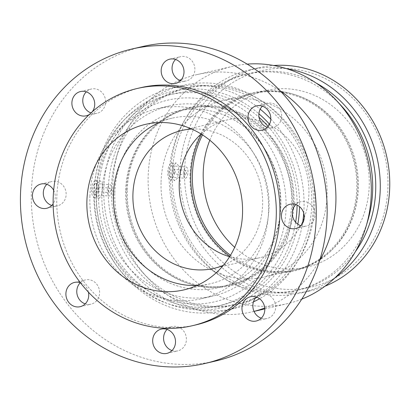 <?xml version="1.0" encoding="UTF-8"?>
<svg xmlns="http://www.w3.org/2000/svg" width="410" height="410" viewBox="0 0 410 410"><rect width="100%" height="100%" fill="white"/><g stroke="black" fill="none" stroke-linecap="round" stroke-linejoin="round"><path stroke-width="0.31" stroke-dasharray="2.05 1.54" d="M126.495 189.733A91.476 83.394 76.9 0 1 153.714 126.864A91.476 83.394 76.9 0 1 245.38 115.461A91.476 83.394 76.9 0 1 294.052 203.355A91.476 83.394 76.9 0 1 190.209 284.012A91.476 83.394 76.9 0 1 126.495 189.733M125.67 190.168A90.625 82.62 76.9 0 1 152.643 127.884A90.625 82.62 76.9 0 1 188.169 108.64A90.625 82.62 76.9 0 1 291.674 203.662A90.625 82.62 76.9 0 1 229.175 285.191A90.625 82.62 76.9 0 1 188.8 283.571A90.625 82.62 76.9 0 1 125.67 190.168M127.269 189.794A90.625 82.62 76.9 0 1 189.768 108.266A90.625 82.62 76.9 0 1 290.752 177.853A90.625 82.62 76.9 0 1 230.774 284.817A90.625 82.62 76.9 0 1 127.269 189.794M80.416 282.772A12.459 11.362 76.9 0 1 88.411 292.14M85.208 303.866A12.459 11.362 -103.1 0 0 91.01 304.174A12.459 11.362 -103.1 0 0 99.261 289.465A12.459 11.362 -103.1 0 0 85.372 279.897A12.459 11.362 -103.1 0 0 80.396 282.628A12.459 11.362 -103.1 0 0 80.298 282.731M172 350.555A12.459 11.362 -103.1 0 0 177.807 350.863A12.459 11.362 -103.1 0 0 186.053 336.154A12.459 11.362 -103.1 0 0 172.169 326.585A12.459 11.362 -103.1 0 0 167.09 329.414M261.278 318.18A12.459 11.362 -103.1 0 0 267.084 318.483A12.459 11.362 -103.1 0 0 275.33 303.779A12.459 11.362 -103.1 0 0 261.447 294.211A12.459 11.362 -103.1 0 0 256.368 297.04M300.745 225.705A12.459 11.362 -103.1 0 0 303.338 226.243A12.459 11.362 -103.1 0 0 306.547 226.012A12.459 11.362 -103.1 0 0 314.793 211.304A12.459 11.362 -103.1 0 0 300.909 201.735A12.459 11.362 -103.1 0 0 295.835 204.57M267.279 127.305A12.459 11.362 -103.1 0 0 273.08 127.607A12.459 11.362 -103.1 0 0 278.057 124.876A12.459 11.362 -103.1 0 0 280.281 109.967A12.459 11.362 -103.1 0 0 267.443 103.33A12.459 11.362 -103.1 0 0 262.369 106.164M180.482 80.616A12.459 11.362 -103.1 0 0 186.289 80.919A12.459 11.362 -103.1 0 0 194.883 69.71A12.459 11.362 -103.1 0 0 180.651 56.641A12.459 11.362 -103.1 0 0 175.572 59.476M92.276 111.756A12.459 11.362 76.9 0 1 89.242 114.539M90.984 112.914A12.459 11.362 -103.1 0 0 97.011 113.293A12.459 11.362 -103.1 0 0 102.536 93.065A12.459 11.362 -103.1 0 0 91.374 89.016A12.459 11.362 -103.1 0 0 86.295 91.85M53.664 190.266A12.459 11.362 76.9 0 1 53.131 203.785M51.742 205.466A12.459 11.362 -103.1 0 0 57.543 205.769A12.459 11.362 -103.1 0 0 66.082 192.802A12.459 11.362 -103.1 0 0 55.114 181.261A12.459 11.362 -103.1 0 0 51.906 181.492A12.459 11.362 -103.1 0 0 46.832 184.326M96.442 193.253A103.51 94.367 76.9 0 1 241.444 115.81A103.51 94.367 76.9 0 1 235.847 293.821A103.51 94.367 76.9 0 1 96.442 193.253M93.931 192.439A108.383 98.81 -103.1 0 0 217.71 306.08A108.383 98.81 -103.1 0 0 289.439 178.155A108.383 98.81 -103.1 0 0 168.674 94.935A108.383 98.81 -103.1 0 0 93.931 192.439M101.905 193.699A97.544 88.929 76.9 0 1 169.176 105.944A97.544 88.929 76.9 0 1 277.867 180.846A97.544 88.929 76.9 0 1 213.308 295.979A97.544 88.929 76.9 0 1 101.905 193.699M295.625 222.251A108.383 98.81 76.9 0 1 222.292 305.019A108.383 98.81 76.9 0 1 98.508 191.378A108.383 98.81 76.9 0 1 173.256 93.869A108.383 98.81 76.9 0 1 259.048 117.301M268.084 126.408A108.383 98.81 76.9 0 1 297.086 205.077M114.774 192.7A90.625 82.62 76.9 0 1 177.274 111.166A90.625 82.62 76.9 0 1 278.252 180.754A90.625 82.62 76.9 0 1 218.274 287.723A90.625 82.62 76.9 0 1 114.774 192.7M114.815 192.685A90.625 82.62 76.9 0 1 177.315 111.156A90.625 82.62 76.9 0 1 278.298 180.743A90.625 82.62 76.9 0 1 218.32 287.712A90.625 82.62 76.9 0 1 114.815 192.685M201.105 134.008A70.802 64.549 76.9 0 1 228.052 119.725A70.802 64.549 76.9 0 1 308.914 193.966A70.802 64.549 76.9 0 1 260.084 257.659A70.802 64.549 76.9 0 1 229.6 256.716M191.736 129.047A70.802 64.549 76.9 0 1 262.615 204.718A70.802 64.549 76.9 0 1 223.378 265.301M159.059 122.569A84.962 77.459 76.9 0 1 172.026 118.203A84.962 77.459 76.9 0 1 269.057 207.286A84.962 77.459 76.9 0 1 210.463 283.72A84.962 77.459 76.9 0 1 196.902 285.514M195.893 324.899A121.78 111.023 76.9 0 1 56.811 197.21A121.78 111.023 76.9 0 1 140.799 87.658M215.747 360.995A161.427 147.169 76.9 0 1 31.38 191.731A161.427 147.169 76.9 0 1 142.711 46.509M89.892 196.487A97.544 88.929 76.9 0 1 157.163 108.737A97.544 88.929 76.9 0 1 265.849 183.634A97.544 88.929 76.9 0 1 201.295 298.767A97.544 88.929 76.9 0 1 89.892 196.487M173.389 171.928A2.265 0.892 94.6 0 0 174.112 173.973A2.265 0.892 94.6 0 0 175.188 171.79A2.265 0.892 94.6 0 0 174.481 169.458A2.265 0.892 94.6 0 0 173.389 171.928M184.802 172.856A2.265 0.892 94.6 0 0 185.525 174.901A2.265 0.892 94.6 0 0 186.601 172.718A2.265 0.892 94.6 0 0 185.894 170.386A2.265 0.892 94.6 0 0 184.802 172.856M168.915 171.99A5.663 2.235 94.6 0 0 170.724 177.11A5.663 2.235 94.6 0 0 173.409 171.647A5.663 2.235 94.6 0 0 171.641 165.819A5.663 2.235 94.6 0 0 168.915 171.99M183.444 173.174A5.663 2.235 -85.4 0 1 186.166 166.998A5.663 2.235 -85.4 0 1 187.934 172.825A5.663 2.235 -85.4 0 1 185.248 178.288A5.663 2.235 -85.4 0 1 183.444 173.174M99.015 189.2A2.265 0.892 94.6 0 0 98.292 187.155A2.265 0.892 94.6 0 0 97.216 189.338A2.265 0.892 94.6 0 0 97.923 191.67A2.265 0.892 94.6 0 0 99.015 189.2M110.428 190.127A2.265 0.892 -85.4 0 1 109.337 192.597A2.265 0.892 -85.4 0 1 108.629 190.266A2.265 0.892 -85.4 0 1 109.701 188.082A2.265 0.892 -85.4 0 1 110.428 190.127M97.262 188.631A5.663 2.235 94.6 0 0 95.453 183.511A5.663 2.235 94.6 0 0 92.768 188.979A5.663 2.235 94.6 0 0 94.536 194.806A5.663 2.235 94.6 0 0 97.262 188.631M111.786 189.815A5.663 2.235 94.6 0 0 109.977 184.695A5.663 2.235 94.6 0 0 107.292 190.158A5.663 2.235 94.6 0 0 109.06 195.985A5.663 2.235 94.6 0 0 111.786 189.815M91.594 189.948A8.497 3.352 94.6 0 0 94.182 197.61A8.497 3.352 94.6 0 0 94.73 197.594A8.497 3.352 94.6 0 0 98.379 188.738A8.497 3.352 94.6 0 0 95.556 180.687A8.497 3.352 94.6 0 0 91.594 189.948M171.447 163.026A8.497 3.352 -85.4 0 1 171.744 162.99A8.497 3.352 -85.4 0 1 174.583 170.673A8.497 3.352 -85.4 0 1 170.37 179.918A8.497 3.352 -85.4 0 1 167.818 171.564A8.497 3.352 -85.4 0 1 171.447 163.026M175.88 162.97L173.123 166.137L171.723 172.625L172.523 178.171L174.737 180.692L177.561 178.017L178.837 170.97L178.237 165.225L175.88 162.97M99.133 198.373L101.572 195.175L102.649 188.667L102.049 182.916L99.999 180.625L97.067 183.542L95.535 190.317L96.335 195.862L98.549 198.384L99.133 198.373M297.829 224.224A111.038 101.229 76.9 0 1 186.678 308.74A111.038 101.229 76.9 0 1 96.124 191.168A111.038 101.229 76.9 0 1 153.883 97.852A111.038 101.229 76.9 0 1 258.894 113.79M269.493 124.199A111.038 101.229 76.9 0 1 299.541 206.655M256.132 297.281A114.472 104.36 76.9 0 1 225.09 310.621A114.472 104.36 76.9 0 1 94.351 190.594A114.472 104.36 76.9 0 1 173.297 87.612A114.472 104.36 76.9 0 1 260.196 109.173M270.79 119.054A114.472 104.36 76.9 0 1 303.738 213.149M302.503 223.445A114.472 104.36 76.9 0 1 256.455 297.071M253.452 301.883A114.472 104.36 76.9 0 1 234.566 308.417A114.472 104.36 76.9 0 1 103.832 188.39A114.472 104.36 76.9 0 1 182.778 85.408A114.472 104.36 76.9 0 1 306.167 159.193A114.472 104.36 76.9 0 1 259.581 298.741M108.353 188.328A111.038 101.229 76.9 0 1 184.93 88.437A111.038 101.229 76.9 0 1 308.653 173.696A111.038 101.229 76.9 0 1 235.166 304.753A111.038 101.229 76.9 0 1 108.353 188.328M111.407 187.616A111.038 101.229 76.9 0 1 116.138 158.106A111.038 101.229 76.9 0 1 187.985 87.725A111.038 101.229 76.9 0 1 311.708 172.984A111.038 101.229 76.9 0 1 238.225 304.041A111.038 101.229 76.9 0 1 142.711 272.532A111.038 101.229 76.9 0 1 111.407 187.616M254.021 311.374A121.78 111.023 76.9 0 1 251.894 311.897A121.78 111.023 76.9 0 1 147.139 277.334A121.78 111.023 76.9 0 1 112.811 184.208A121.78 111.023 76.9 0 1 117.998 151.843A121.78 111.023 76.9 0 1 179.636 80.288M181.435 79.535A121.78 111.023 76.9 0 1 196.795 74.651A121.78 111.023 76.9 0 1 280.22 90.876M319.626 260.565A121.78 111.023 76.9 0 1 264.732 308.002M301.77 299.141A121.78 111.023 76.9 0 1 287.261 303.682A121.78 111.023 76.9 0 1 148.179 175.992A121.78 111.023 76.9 0 1 232.162 66.44A121.78 111.023 76.9 0 1 247.189 64.119M367.919 220.226A111.038 101.229 76.9 0 1 296.071 290.608A111.038 101.229 76.9 0 1 169.253 174.183A111.038 101.229 76.9 0 1 245.831 74.292A111.038 101.229 76.9 0 1 341.345 105.806M355.398 251.648A111.038 101.229 76.9 0 1 299.126 289.901A111.038 101.229 76.9 0 1 172.313 173.471A111.038 101.229 76.9 0 1 248.89 73.58A111.038 101.229 76.9 0 1 316.259 83.122M335.236 277.596A114.472 104.36 76.9 0 1 301.278 292.924A114.472 104.36 76.9 0 1 170.539 172.897A114.472 104.36 76.9 0 1 249.485 69.915A114.472 104.36 76.9 0 1 286.723 68.711M324.981 286.221A114.472 104.36 76.9 0 1 310.76 290.721A114.472 104.36 76.9 0 1 180.021 170.698A114.472 104.36 76.9 0 1 258.966 67.717A114.472 104.36 76.9 0 1 273.716 65.487M184.541 170.632A111.038 101.229 76.9 0 1 340.085 87.555A111.038 101.229 76.9 0 1 334.083 278.508A111.038 101.229 76.9 0 1 184.541 170.632M209.817 140.22A90.625 82.62 76.9 0 1 265.736 90.625A90.625 82.62 76.9 0 1 369.236 185.648A90.625 82.62 76.9 0 1 306.736 267.176A90.625 82.62 76.9 0 1 234.684 247.302M202.53 134.91A90.625 82.62 76.9 0 1 254.882 93.147A90.625 82.62 76.9 0 1 295.256 94.761A90.625 82.62 76.9 0 1 358.386 188.169A90.625 82.62 76.9 0 1 331.413 250.448A90.625 82.62 76.9 0 1 295.882 269.698A90.625 82.62 76.9 0 1 230.481 255.276M190.004 174.983A91.476 83.394 76.9 0 1 293.842 94.32A91.476 83.394 76.9 0 1 357.561 188.605A91.476 83.394 76.9 0 1 330.342 251.468A91.476 83.394 76.9 0 1 238.671 262.871A91.476 83.394 76.9 0 1 190.004 174.983M201.479 134.239A90.625 82.62 76.9 0 1 253.283 93.516A90.625 82.62 76.9 0 1 356.787 188.538A90.625 82.62 76.9 0 1 294.283 270.067A90.625 82.62 76.9 0 1 229.836 256.342M161.068 181.948A90.625 82.62 76.9 0 1 223.568 100.419A90.625 82.62 76.9 0 1 327.067 195.442A90.625 82.62 76.9 0 1 264.568 276.97A90.625 82.62 76.9 0 1 161.068 181.948M153.714 126.864L152.643 127.884M188.8 283.571L190.209 284.012M229.175 285.191L230.774 284.817M188.169 108.64L189.768 108.266M74.492 282.423L85.372 279.897M80.129 306.7L91.01 304.174M161.284 329.112L172.169 326.585M166.921 353.389L177.807 350.863M250.561 296.737L261.447 294.211M256.199 321.015L267.084 318.483M290.029 204.262L300.909 201.735M295.666 228.539L306.547 226.012M262.2 130.134L273.08 127.607M256.563 105.857L267.443 103.33M175.408 83.445L186.289 80.919M169.771 59.168L180.651 56.641M86.126 115.82L97.011 113.293M80.488 91.548L91.374 89.016M46.663 208.295L57.543 205.769M41.026 184.018L51.906 181.492M217.71 306.08L222.292 305.019M168.674 94.935L173.256 93.869M228.052 119.725L181.758 130.477M213.789 268.412L260.084 257.659M172.026 118.203L145.499 124.363M183.936 289.88L210.463 283.72M201.295 298.767L213.308 295.979M157.163 108.737L169.176 105.944M185.894 170.386L174.481 169.458M185.525 174.901L174.112 173.973M170.724 177.11L185.248 178.288M171.641 165.819L186.166 166.998M97.923 191.67L109.337 192.597M98.292 187.155L109.701 188.082M95.453 183.511L109.977 184.695M94.536 194.806L109.06 195.985M170.37 179.918L174.737 180.692M171.744 162.99L176.187 162.929M94.182 197.61L98.549 198.389M95.556 180.687L99.999 180.625M225.09 310.621L234.566 308.417M173.297 87.612L182.778 85.408M235.166 304.753L238.225 304.041M184.93 88.437L187.985 87.725M142.711 272.532L147.139 277.334M116.138 158.106L117.998 151.843M251.894 311.897L254.031 311.4M264.793 308.899L287.261 303.682M196.795 74.651L232.162 66.44M296.071 290.608L299.126 289.901M245.831 74.292L248.89 73.58M301.278 292.924L310.76 290.721M249.485 69.915L258.966 67.717M265.736 90.625L254.882 93.147M295.882 269.698L306.736 267.176M295.256 94.761L293.842 94.32M330.342 251.468L331.413 250.448M253.283 93.516L223.568 100.419M264.568 276.97L294.283 270.067"/><path stroke-width="0.61" d="M88.411 292.14A12.459 11.362 76.9 0 1 80.129 306.7A12.459 11.362 76.9 0 1 67.291 300.064A12.459 11.362 76.9 0 1 69.515 285.155A12.459 11.362 76.9 0 1 74.492 282.423A12.459 11.362 76.9 0 1 80.416 282.772M80.298 282.731A12.459 11.362 -103.1 0 0 77.126 294.606A12.459 11.362 -103.1 0 0 85.208 303.866M152.689 340.32A12.459 11.362 76.9 0 1 161.284 329.112A12.459 11.362 76.9 0 1 175.167 338.68A12.459 11.362 76.9 0 1 166.921 353.389A12.459 11.362 76.9 0 1 152.689 340.32M167.09 329.414A12.459 11.362 -103.1 0 0 163.575 337.794A12.459 11.362 -103.1 0 0 172 350.555M245.036 316.966A12.459 11.362 76.9 0 1 250.561 296.737A12.459 11.362 76.9 0 1 264.45 306.306A12.459 11.362 76.9 0 1 256.199 321.015A12.459 11.362 76.9 0 1 245.036 316.966M256.368 297.04A12.459 11.362 -103.1 0 0 255.922 314.439A12.459 11.362 -103.1 0 0 261.278 318.18M292.458 228.77A12.459 11.362 76.9 0 1 281.496 217.228A12.459 11.362 76.9 0 1 290.029 204.262A12.459 11.362 76.9 0 1 303.912 213.83A12.459 11.362 76.9 0 1 295.666 228.539A12.459 11.362 76.9 0 1 292.458 228.77M295.835 204.57A12.459 11.362 -103.1 0 0 292.663 216.444A12.459 11.362 -103.1 0 0 300.745 225.705M267.176 127.402A12.459 11.362 76.9 0 1 262.2 130.134A12.459 11.362 76.9 0 1 248.316 120.566A12.459 11.362 76.9 0 1 256.563 105.857A12.459 11.362 76.9 0 1 269.401 112.494A12.459 11.362 76.9 0 1 267.176 127.402M262.369 106.164A12.459 11.362 -103.1 0 0 259.197 118.039A12.459 11.362 -103.1 0 0 267.279 127.305M183.998 72.237A12.459 11.362 76.9 0 1 175.408 83.445A12.459 11.362 76.9 0 1 161.519 73.877A12.459 11.362 76.9 0 1 169.771 59.168A12.459 11.362 76.9 0 1 183.998 72.237M175.572 59.476A12.459 11.362 -103.1 0 0 172.405 71.35A12.459 11.362 -103.1 0 0 180.482 80.616M89.242 114.539A12.459 11.362 76.9 0 1 86.126 115.82A12.459 11.362 76.9 0 1 72.242 106.251A12.459 11.362 76.9 0 1 80.488 91.548A12.459 11.362 76.9 0 1 91.655 95.591A12.459 11.362 76.9 0 1 92.276 111.756M86.295 91.85A12.459 11.362 -103.1 0 0 90.984 112.914M53.131 203.785A12.459 11.362 76.9 0 1 46.663 208.295A12.459 11.362 76.9 0 1 32.779 198.727A12.459 11.362 76.9 0 1 41.026 184.018A12.459 11.362 76.9 0 1 44.234 183.788A12.459 11.362 76.9 0 1 53.664 190.266M46.832 184.326A12.459 11.362 -103.1 0 0 43.66 196.2A12.459 11.362 -103.1 0 0 51.742 205.466M259.048 117.301A108.383 98.81 76.9 0 1 268.084 126.408M297.086 205.077A108.383 98.81 76.9 0 1 295.625 222.251M229.6 256.716A70.802 64.549 76.9 0 1 179.221 183.424A70.802 64.549 76.9 0 1 201.105 134.008M223.378 265.301A70.802 64.549 76.9 0 1 213.789 268.412A70.802 64.549 76.9 0 1 132.927 194.176A70.802 64.549 76.9 0 1 181.758 130.477A70.802 64.549 76.9 0 1 191.736 129.047M196.902 285.514A84.962 77.459 76.9 0 1 113.432 194.637A84.962 77.459 76.9 0 1 159.059 122.569M86.905 200.797A84.962 77.459 76.9 0 1 145.499 124.363A84.962 77.459 76.9 0 1 242.53 213.446A84.962 77.459 76.9 0 1 183.936 289.88A84.962 77.459 76.9 0 1 86.905 200.797M53.187 198.056A121.78 111.023 76.9 0 1 137.171 88.498A121.78 111.023 76.9 0 1 272.86 182.004A121.78 111.023 76.9 0 1 192.264 325.745A121.78 111.023 76.9 0 1 53.187 198.056M137.171 88.498L140.799 87.658A121.78 111.023 76.9 0 1 276.489 181.164A121.78 111.023 76.9 0 1 195.893 324.899L192.264 325.745M20.5 194.258A161.427 147.169 76.9 0 1 131.83 49.036A161.427 147.169 76.9 0 1 311.697 172.989A161.427 147.169 76.9 0 1 204.862 363.521A161.427 147.169 76.9 0 1 20.5 194.258M131.83 49.036L142.711 46.509A161.427 147.169 76.9 0 1 322.583 170.458A161.427 147.169 76.9 0 1 215.747 360.995L204.862 363.521M258.894 113.79A111.038 101.229 76.9 0 1 269.493 124.199M299.541 206.655A111.038 101.229 76.9 0 1 297.829 224.224M260.196 109.173A114.472 104.36 76.9 0 1 270.79 119.054M303.738 213.149A114.472 104.36 76.9 0 1 302.503 223.445M256.455 297.071A114.472 104.36 76.9 0 1 256.132 297.281M259.581 298.741A114.472 104.36 76.9 0 1 253.452 301.883M179.636 80.288A121.78 111.023 76.9 0 1 181.435 79.535M280.22 90.876A121.78 111.023 76.9 0 1 319.626 260.565M264.732 308.002A121.78 111.023 76.9 0 1 254.021 311.374M247.189 64.119A121.78 111.023 76.9 0 1 336.917 101.004A121.78 111.023 76.9 0 1 366.058 226.494A121.78 111.023 76.9 0 1 301.77 299.141M336.917 101.004L341.345 105.806A111.038 101.229 76.9 0 1 367.919 220.226L366.058 226.494M316.259 83.122A111.038 101.229 76.9 0 1 355.398 251.648M286.723 68.711A114.472 104.36 76.9 0 1 377.036 157.814A114.472 104.36 76.9 0 1 335.236 277.596M273.716 65.487A114.472 104.36 76.9 0 1 386.517 155.61A114.472 104.36 76.9 0 1 324.981 286.221M234.684 247.302A90.625 82.62 76.9 0 1 203.237 172.154A90.625 82.62 76.9 0 1 209.817 140.22M230.481 255.276A90.625 82.62 76.9 0 1 192.382 174.675A90.625 82.62 76.9 0 1 202.53 134.91M229.836 256.342A90.625 82.62 76.9 0 1 190.783 175.044A90.625 82.62 76.9 0 1 201.479 134.239M254.031 311.4L264.793 308.899"/></g></svg>
